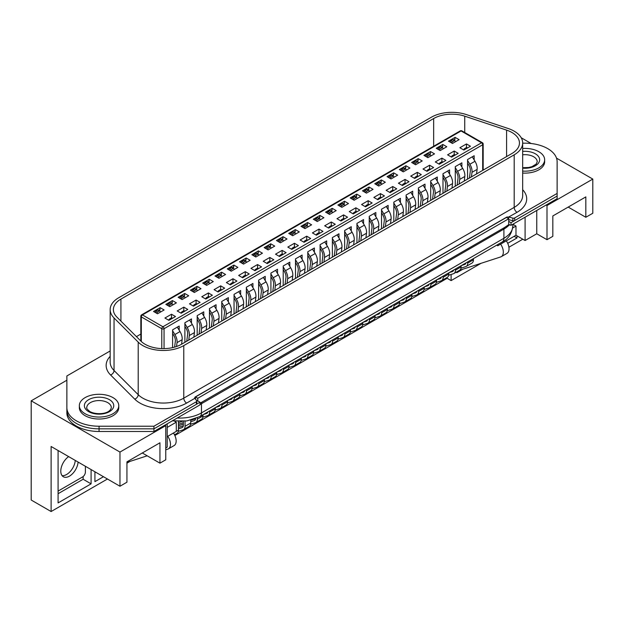 <?xml version="1.0" encoding="UTF-8"?>
<svg xmlns="http://www.w3.org/2000/svg" width="624" height="624" viewBox="0 0 624 624"><rect width="100%" height="100%" fill="white"/><g stroke="black" fill="none" stroke-linecap="round" stroke-linejoin="round"><path stroke-width="0.94" d="M66.869 378.589L66.869 410.272A32.191 18.58 0 0 0 99.052 428.852L153.925 428.852L200.047 402.223L196.1 399.945M508.732 224.64L511.009 225.319L511.009 222.69L508.732 221.38L508.732 224.64L504.465 227.565L200.047 403.198M511.009 222.69L557.131 196.061L557.131 198.689L511.009 225.319M110.167 351.203A1.607 0.928 0 0 0 109.309 351.46L66.869 375.96L66.869 412.901A32.191 18.58 0 0 0 99.052 431.48L153.925 431.48L200.047 404.851L200.047 402.223M66.869 410.272A32.191 18.58 0 0 0 99.052 428.852L153.925 428.852L153.925 431.48M138.208 342.124A28.969 16.723 0 0 0 183.776 345.587L514.192 154.822A28.969 16.723 0 0 0 522.678 142.997A28.969 16.723 0 0 0 514.192 131.173A28.969 16.723 0 0 0 508.193 128.513L466.346 114.566A28.969 16.723 0 0 0 431.379 117.218L118.654 297.773A28.969 16.723 0 0 0 110.167 309.598A28.969 16.723 0 0 0 114.044 317.967L138.208 342.124L138.208 394.688A28.969 16.723 0 0 0 183.776 398.151L514.192 207.386A4.025 2.324 -120 0 0 517.039 212.308L508.7 217.004L508.7 218.735L506.454 217.433L195.499 396.965L197.777 398.276L508.732 218.751L508.732 221.38M197.777 398.276L197.777 400.904M195.499 396.965L195.499 399.196M546.14 205.039L546.998 205.53L546.998 239.694L536.757 233.782L525.088 240.513L515.986 235.256L500.62 244.124A9.968 5.756 -120 0 1 501.267 256.675A9.968 5.756 -120 0 1 500.62 256.955L459.412 270.348M451.121 274.474L451.121 280.597L481.042 263.32M508.895 247.237L522.811 239.203M516.984 235.833L516.984 237.97L507.702 243.321M462.829 269.233L456.807 272.711L456.807 271.846M546.998 205.53L592.8 179.08L556.522 158.137M531.211 143.528L521.219 137.756M568.191 207.09L585.827 217.269L592.8 213.252L592.8 179.08M66.869 380.234L31.2 400.826L31.2 500.035L51.113 511.532L51.113 446.488L119.964 486.236L126.937 482.212L126.937 461.846L159.939 442.79L159.939 463.164L165.766 459.794L165.766 425.63L164.915 425.139M585.827 217.269L585.827 196.903L552.825 215.959L552.825 236.324L546.998 239.694M536.757 233.782L536.757 210.452M525.088 240.513L525.088 217.191M515.986 235.256L515.986 226.06L512.858 224.25L512.85 225.81C511.976 233.47 508.435 238.859 502.226 241.979A8.05 4.649 -120 0 0 503.896 238.298L503.896 229.102L201.474 403.697A30.576 17.651 180 0 1 200.047 404.469M512.702 227.955L515.986 226.06M500.62 244.124L497.78 245.77L497.78 244.553M496.72 245.162L497.78 245.77M174.541 421.169L176.296 422.183L176.296 431.379L167.193 436.636M167.193 427.432L176.296 422.183M165.766 447.97L167.193 447.143L167.193 423.821M119.964 486.236L119.964 452.072L165.766 425.63M31.2 400.826L119.964 452.072M174.845 435.505L447.135 278.296L451.121 280.597M126.937 463.164L129.964 461.409M51.113 511.532L107.445 479.014M173.449 433.017A9.968 5.756 60 0 1 174.096 445.567L168.402 448.851A9.968 5.756 -120 0 1 167.762 449.132L165.766 449.779M147.209 455.809L126.937 462.4M159.939 463.164L142.295 452.977M103.467 476.713L94.926 481.642L94.926 471.783M91.088 469.568L91.088 483.857L58.087 502.913L58.087 450.512M58.087 493.709L83.125 479.255L91.088 483.857M83.125 479.255L83.125 476.564M514.137 236.324L516.984 237.97M94.926 472.438L95.495 472.111M168.402 448.851A9.968 5.756 -120 0 0 167.762 436.309M506.314 240.841A9.968 5.756 60 0 1 506.961 253.391L501.267 256.675M447.135 277.43L447.135 278.296M68.648 456.612A12.269 7.082 120 0 0 61.3 467.438A12.269 7.082 120 0 0 63.328 476.744A12.269 7.082 120 0 0 69.467 476.135A12.269 7.082 120 0 0 78.101 462.072M62.072 475.636A12.269 7.082 120 0 0 66.62 474.497A12.269 7.082 120 0 0 75.262 460.426M58.087 491.088L82.555 476.962A4.025 2.324 120 0 0 85.394 472.033L85.394 466.284M522.678 171.093A19.718 11.38 0 0 0 544.658 159.783A19.718 11.38 0 0 0 538.886 151.733A19.718 11.38 0 0 0 522.678 148.473M522.678 173.059A19.718 11.38 0 0 0 544.658 161.756L544.658 159.783M85.114 413.72A19.718 11.38 0 0 0 106.595 416.185A19.718 11.38 0 0 0 118.771 405.67A19.718 11.38 0 0 0 112.991 397.621A19.718 11.38 0 0 0 91.51 395.156A19.718 11.38 0 0 0 79.342 405.67A19.718 11.38 0 0 0 85.114 413.72M79.342 405.67L79.342 407.644A19.718 11.38 0 0 0 85.114 415.693A19.718 11.38 0 0 0 106.595 418.158A19.718 11.38 0 0 0 118.771 407.644L118.771 405.67M157.521 313.771L153.535 311.47L160.134 307.663L164.12 309.956L157.521 313.771M159.565 310.744L160.134 307.663M168.893 320.338L164.915 318.037L171.514 314.231L175.5 316.532L168.893 320.338M172.598 347.623L172.598 329.831L179.197 326.024L179.197 330.236M171.514 314.231L171.514 317.842M169.806 306.673L165.828 304.372L172.427 300.565L176.405 302.866L169.806 306.673M171.857 303.646L172.427 300.565M181.186 313.248L177.208 310.947L183.807 307.133L187.785 309.434L181.186 313.248M184.883 342.319L184.883 322.741L191.49 318.926L191.49 323.146M183.807 307.133L183.807 310.752M182.099 299.582L178.113 297.281L184.712 293.467L188.698 295.768L182.099 299.582M184.15 296.548L184.712 293.467M193.479 306.15L189.493 303.849L196.092 300.043L200.078 302.336L193.479 306.15M197.176 335.221L197.176 315.643L203.775 311.828L203.775 316.048M196.092 300.043L196.092 303.654M194.392 292.484L190.406 290.183L197.005 286.369L200.99 288.67L194.392 292.484M196.443 289.458L197.005 286.369M205.772 299.052L201.786 296.751L208.385 292.945L212.371 295.246L205.772 299.052M209.469 328.123L209.469 308.545L216.068 304.738L216.068 308.95M208.385 292.945L208.385 296.556M206.677 285.386L202.699 283.085L209.297 279.279L213.275 281.58L206.677 285.386M208.728 282.36L209.297 279.279M218.057 291.954L214.079 289.661L220.678 285.847L224.656 288.148L218.057 291.954M221.754 321.032L221.754 301.454L228.361 297.64L228.361 301.852M220.678 285.847L220.678 289.458M218.969 278.288L214.984 275.995L221.59 272.181L225.568 274.482L218.969 278.288M221.021 275.262L221.59 272.181M230.35 284.864L226.364 282.563L232.963 278.749L236.948 281.05L230.35 284.864M234.047 313.934L234.047 294.356L240.646 290.542L240.646 294.762M232.963 278.749L232.963 282.368M231.262 271.198L227.276 268.897L233.875 265.083L237.861 267.384L231.262 271.198M233.314 268.164L233.875 265.083M242.642 277.766L238.657 275.465L245.255 271.658L249.241 273.952L242.642 277.766M246.34 306.836L246.34 287.258L252.938 283.452L252.938 287.664M245.255 271.658L245.255 275.27M243.547 264.1L239.569 261.799L246.168 257.993L250.154 260.286L243.547 264.1M245.599 261.074L246.168 257.993M254.927 270.668L250.949 268.367L257.548 264.56L261.526 266.861L254.927 270.668M258.625 299.746L258.625 280.16L265.231 276.354L265.231 280.566M257.548 264.56L257.548 268.172M255.84 257.002L251.854 254.701L258.461 250.895L262.439 253.196L255.84 257.002M257.891 253.976L258.461 250.895M267.22 263.578L263.234 261.277L269.841 257.462L273.819 259.763L267.22 263.578M270.917 292.648L270.917 273.07L277.516 269.256L277.516 273.476M269.841 257.462L269.841 261.082M268.133 249.912L264.147 247.611L270.746 243.797L274.732 246.098L268.133 249.912M270.184 246.878L270.746 243.797M279.513 256.48L275.527 254.179L282.126 250.372L286.112 252.665L279.513 256.48M283.21 285.55L283.21 265.972L289.809 262.166L289.809 266.378M282.126 250.372L282.126 253.984M280.418 242.814L276.44 240.513L283.039 236.699L287.024 239L280.418 242.814M282.469 239.788L283.039 236.699M291.798 249.382L287.82 247.081L294.419 243.274L298.405 245.575L291.798 249.382M295.495 278.452L295.495 258.874L302.102 255.068L302.102 259.28M294.419 243.274L294.419 246.886M292.711 235.716L288.725 233.415L295.331 229.609L299.309 231.91L292.711 235.716M294.762 232.69L295.331 229.609M304.091 242.284L300.105 239.99L306.712 236.176L310.69 238.477L304.091 242.284M307.788 271.362L307.788 251.784L314.387 247.97L314.387 252.182M306.712 236.176L306.712 239.788M305.003 228.618L301.018 226.325L307.616 222.511L311.602 224.812L305.003 228.618M307.055 225.592L307.616 222.511M316.384 235.193L312.398 232.892L318.997 229.078L322.982 231.379L316.384 235.193M320.081 264.264L320.081 244.686L326.68 240.872L326.68 245.092M318.997 229.078L318.997 232.697M317.288 221.528L313.31 219.227L319.909 215.413L323.895 217.714L317.288 221.528M319.34 218.494L319.909 215.413M328.669 228.095L324.691 225.794L331.289 221.988L335.275 224.281L328.669 228.095M332.374 257.166L332.374 237.588L338.972 233.782L338.972 237.994M331.289 221.988L331.289 225.599M329.581 214.43L325.595 212.129L332.202 208.322L336.18 210.616L329.581 214.43M331.633 211.403L332.202 208.322M340.961 220.997L336.976 218.696L343.582 214.89L347.56 217.191L340.961 220.997M344.659 250.076L344.659 230.49L351.257 226.684L351.257 230.896M343.582 214.89L343.582 218.501M341.874 207.332L337.888 205.031L344.487 201.224L348.473 203.525L341.874 207.332M343.925 204.305L344.487 201.224M353.254 213.907L349.268 211.606L355.867 207.792L359.853 210.093L353.254 213.907M356.951 242.978L356.951 223.4L363.55 219.586L363.55 223.805M355.867 207.792L355.867 211.411M354.159 200.242L350.181 197.941L356.78 194.126L360.766 196.427L354.159 200.242M356.21 197.207L356.78 194.126M365.539 206.809L361.561 204.508L368.16 200.702L372.146 202.995L365.539 206.809M369.244 235.88L369.244 216.302L375.843 212.495L375.843 216.707M368.16 200.702L368.16 204.313M366.452 193.144L362.474 190.843L369.073 187.028L373.051 189.329L366.452 193.144M368.503 190.117L369.073 187.028M377.832 199.711L373.846 197.41L380.453 193.604L384.431 195.905L377.832 199.711M381.529 228.782L381.529 209.204L388.128 205.397L388.128 209.609M380.453 193.604L380.453 197.215M378.745 186.046L374.759 183.745L381.358 179.938L385.343 182.239L378.745 186.046M380.796 183.019L381.358 179.938M390.125 192.613L386.139 190.32L392.738 186.506L396.724 188.807L390.125 192.613M393.822 221.692L393.822 202.114L400.421 198.299L400.421 202.511M392.738 186.506L392.738 190.117M391.037 178.948L387.052 176.654L393.65 172.84L397.636 175.141L391.037 178.948M393.081 175.921L393.65 172.84M402.41 185.523L398.432 183.222L405.031 179.408L409.016 181.709L402.41 185.523M406.115 214.594L406.115 195.016L412.714 191.201L412.714 195.421M405.031 179.408L405.031 183.027M403.322 171.857L399.344 169.556L405.943 165.742L409.921 168.043L403.322 171.857M405.374 168.823L405.943 165.742M414.703 178.425L410.725 176.124L417.323 172.318L421.301 174.611L414.703 178.425M418.4 207.496L418.4 187.918L425.006 184.111L425.006 188.323M417.323 172.318L417.323 175.929M415.615 164.759L411.629 162.458L418.228 158.652L422.214 160.945L415.615 164.759M417.667 161.733L418.228 158.652M426.995 171.327L423.01 169.034L429.608 165.22L433.594 167.521L426.995 171.327M430.693 200.405L430.693 180.82L437.291 177.013L437.291 181.225M429.608 165.22L429.608 168.831M427.908 157.661L423.922 155.36L430.521 151.554L434.507 153.855L427.908 157.661M429.959 154.635L430.521 151.554M439.288 164.237L435.302 161.936L441.901 158.122L445.887 160.423L439.288 164.237M442.985 193.307L442.985 173.729L449.584 169.915L449.584 174.135M441.901 158.122L441.901 161.741M440.193 150.571L436.215 148.27L442.814 144.456L446.792 146.757L440.193 150.571M442.244 147.537L442.814 144.456M451.573 157.139L447.595 154.838L454.194 151.031L458.172 153.325L451.573 157.139M455.27 186.209L455.27 166.631L461.877 162.825L461.877 167.037M454.194 151.031L454.194 154.643M452.486 143.473L448.5 141.172L455.107 137.358L459.085 139.659L452.486 143.473M454.537 140.447L455.107 137.358M463.866 150.041L459.88 147.74L466.479 143.933L470.465 146.234L463.866 150.041M467.563 179.111L467.563 159.533L474.162 155.727L474.162 159.939M466.479 143.933L466.479 147.545M140.829 334.082L136.422 336.625M450.099 142.093L450.177 141.812A1.209 0.694 -60 0 1 450.98 140.704L452.681 141.687A1.209 0.694 120 0 0 451.885 142.802L451.807 143.083M453.742 139.987L455.107 139.199M437.806 149.191L437.884 148.91A1.209 0.694 -60 0 1 438.688 147.802L440.396 148.785A1.209 0.694 120 0 0 439.592 149.893L439.514 150.173M441.457 147.085L442.814 146.297M425.513 156.281L425.591 156.008A1.209 0.694 -60 0 1 426.395 154.892L428.103 155.883A1.209 0.694 120 0 0 427.3 156.991L427.229 157.271M429.164 154.175L430.521 153.395M413.228 163.379L413.306 163.098A1.209 0.694 -60 0 1 414.11 161.99L415.81 162.973A1.209 0.694 120 0 0 415.015 164.089L414.937 164.369M416.871 161.273L418.228 160.485M406.294 170.141L405.974 169.307A1.209 0.694 120 0 0 405.779 169.057L404.071 168.074A1.209 0.694 -60 0 0 403.463 168.137L401.817 169.088A1.209 0.694 -60 0 0 401.014 170.196L400.943 170.469M404.586 168.371L405.943 167.583M388.643 177.575L388.721 177.294A1.209 0.694 -60 0 1 389.524 176.179L391.232 177.169A1.209 0.694 120 0 0 390.429 178.277L390.359 178.558M392.293 175.469L393.65 174.681M376.35 184.665L376.436 184.392A1.209 0.694 -60 0 1 377.239 183.277L378.94 184.259A1.209 0.694 120 0 0 378.144 185.375L378.066 185.656M380 182.559L381.358 181.779M364.065 191.763L364.143 191.482A1.209 0.694 -60 0 1 364.946 190.375L366.655 191.357A1.209 0.694 120 0 0 365.851 192.473L365.773 192.754M367.708 189.657L369.073 188.869M351.772 198.861L351.85 198.58A1.209 0.694 -60 0 1 352.654 197.473L354.362 198.455A1.209 0.694 120 0 0 353.558 199.563L353.488 199.844M355.423 196.755L356.78 195.967M339.479 205.951L339.565 205.678A1.209 0.694 -60 0 1 340.361 204.563L342.069 205.553A1.209 0.694 120 0 0 341.266 206.661L341.195 206.942M343.13 203.845L344.487 203.065M327.194 213.049L327.272 212.768A1.209 0.694 -60 0 1 328.076 211.661L329.784 212.644A1.209 0.694 120 0 0 328.981 213.759L328.903 214.04M330.837 210.943L332.202 210.155M314.902 220.147L314.98 219.866A1.209 0.694 -60 0 1 315.783 218.759L317.491 219.742A1.209 0.694 120 0 0 316.688 220.857L316.618 221.138M318.552 218.041L319.909 217.253M302.609 227.245L302.695 226.964A1.209 0.694 -60 0 1 303.49 225.849L305.198 226.84A1.209 0.694 120 0 0 304.395 227.947L304.325 228.228M306.259 225.139L307.616 224.351M290.324 234.335L290.402 234.062A1.209 0.694 -60 0 1 291.205 232.947L292.913 233.93A1.209 0.694 120 0 0 292.11 235.045L292.032 235.326M293.966 232.229L295.331 231.449M283.397 241.098L283.07 240.263A1.209 0.694 120 0 0 282.875 240.014L281.167 239.031A1.209 0.694 -60 0 0 280.566 239.093L278.912 240.045A1.209 0.694 -60 0 0 278.109 241.153L278.039 241.426M281.681 239.327L283.039 238.54M271.105 248.196L270.785 247.354A1.209 0.694 120 0 0 270.582 247.112L268.874 246.129A1.209 0.694 -60 0 0 268.273 246.184L266.62 247.143A1.209 0.694 -60 0 0 265.824 248.251L265.746 248.524M269.389 246.425L270.746 245.638M257.096 253.516L258.461 252.736M241.16 262.72L241.238 262.439A1.209 0.694 -60 0 1 242.042 261.331L243.75 262.314A1.209 0.694 120 0 0 242.947 263.429L242.869 263.71M244.811 260.614L246.168 259.826M228.868 269.818L228.946 269.537A1.209 0.694 -60 0 1 229.749 268.429L231.457 269.412A1.209 0.694 120 0 0 230.654 270.527L230.584 270.808M232.518 267.712L233.875 266.924M216.583 276.916L216.661 276.635A1.209 0.694 -60 0 1 217.464 275.519L219.164 276.51A1.209 0.694 120 0 0 218.369 277.618L218.291 277.898M220.225 274.802L221.59 274.022M204.29 284.006L204.368 283.733A1.209 0.694 -60 0 1 205.171 282.617L206.879 283.6A1.209 0.694 120 0 0 206.076 284.716L205.998 284.996M207.94 281.9L209.297 281.12M191.997 291.104L192.075 290.823A1.209 0.694 -60 0 1 192.878 289.715L194.587 290.698A1.209 0.694 120 0 0 193.783 291.814L193.713 292.094M195.647 288.998L197.005 288.21M179.712 298.202L179.79 297.921A1.209 0.694 -60 0 1 180.593 296.813L182.294 297.796A1.209 0.694 120 0 0 181.498 298.904L181.42 299.185M183.355 296.096L184.712 295.308M167.419 305.292L167.497 305.019A1.209 0.694 -60 0 1 168.301 303.904L170.009 304.894A1.209 0.694 120 0 0 169.205 306.002L169.127 306.283M171.07 303.186L172.427 302.406M155.126 312.39L155.204 312.109A1.209 0.694 -60 0 1 156.008 311.002L157.716 311.984A1.209 0.694 120 0 0 156.913 313.1L156.842 313.381M158.777 310.284L160.134 309.496M511.914 153.512A25.748 14.867 0 0 0 519.457 142.997A25.748 14.867 0 0 0 511.914 132.483A25.748 14.867 0 0 0 506.587 130.12L464.74 116.173A25.748 14.867 0 0 0 433.657 118.537L120.923 299.091A25.748 14.867 0 0 0 113.381 309.598A25.748 14.867 0 0 0 116.836 317.031L140.993 341.195A25.748 14.867 0 0 0 181.498 344.269L511.914 153.512M508.849 217.043L512.866 218.127A1.607 0.928 0 0 0 514.691 217.94L557.131 193.432L557.131 161.756A32.191 18.58 0 0 0 547.708 148.613A32.191 18.58 0 0 0 524.948 143.169L522.678 143.169M66.869 407.644A32.191 18.58 0 0 0 99.052 426.223L153.925 426.223L153.925 428.852L196.373 404.344A1.607 0.928 0 0 0 196.841 403.689L196.841 401.06A1.607 0.928 0 0 0 196.693 400.67L194.813 398.346L186.623 403.073A32.994 19.048 180 0 1 134.722 399.134L110.565 374.969A32.994 19.048 180 0 1 110.167 356.335M508.7 219.632L512.866 220.756A1.607 0.928 0 0 0 514.691 220.568L557.131 196.061L557.131 193.432M508.7 217.004L506.883 217.035L195.07 397.059L194.813 398.346M194.602 397.816L194.75 398.26M153.925 426.223L196.373 401.716A1.607 0.928 0 0 0 196.841 401.06M467.516 147.935L466.885 147.576A1.209 0.694 -60 0 0 466.284 147.631L464.63 148.59L465.512 149.089M469.427 178.043L470.309 171.085A7.238 4.181 -120 0 0 468.702 165.017L467.563 163.153M463.757 149.978L463.835 149.698A1.209 0.694 -60 0 1 464.63 148.59M467.563 160.469L469.856 164.237A9.656 5.577 60 0 1 471.994 172.333L471.416 176.888M476.541 173.932L477.118 169.377A9.656 5.577 -120 0 0 474.981 161.281L472.267 156.819M467.735 261.893L467.735 263.086A7.238 4.181 60 0 1 466.237 266.409A7.238 4.181 60 0 1 465.769 266.612L461.003 268.164M466.237 266.409L471.923 263.117A7.238 4.181 -120 0 0 473.421 259.802L473.421 258.609M461.487 265.504L464.716 264.451A4.828 2.785 -120 0 0 465.028 264.311A4.828 2.785 -120 0 0 465.941 262.93M455.458 141.757L455.138 140.923A1.209 0.694 120 0 0 454.935 140.673A1.209 0.694 120 0 0 454.334 140.735L452.681 141.687M454.935 140.673L453.235 139.69A1.209 0.694 -60 0 0 452.626 139.753L450.98 140.704M443.165 148.855L442.845 148.021A1.209 0.694 120 0 0 442.65 147.771A1.209 0.694 120 0 0 442.042 147.833L440.396 148.785M442.65 147.771L440.942 146.788A1.209 0.694 -60 0 0 440.333 146.843L438.688 147.802M430.88 155.945L430.552 155.111A1.209 0.694 120 0 0 430.357 154.869A1.209 0.694 120 0 0 429.757 154.924L428.103 155.883M430.357 154.869L428.649 153.878A1.209 0.694 -60 0 0 428.048 153.941L426.395 154.892M418.587 163.043L418.267 162.209A1.209 0.694 120 0 0 418.064 161.967A1.209 0.694 120 0 0 417.464 162.022L415.81 162.973M418.064 161.967L416.364 160.976A1.209 0.694 -60 0 0 415.756 161.039L414.11 161.99M405.779 169.057A1.209 0.694 120 0 0 405.171 169.12L403.525 170.071A1.209 0.694 120 0 0 402.722 171.187L402.644 171.467M394.009 177.232L393.682 176.397A1.209 0.694 120 0 0 393.487 176.155A1.209 0.694 120 0 0 392.886 176.218L391.232 177.169M393.487 176.155L391.778 175.172A1.209 0.694 -60 0 0 391.178 175.227L389.524 176.179M381.716 184.33L381.397 183.495A1.209 0.694 120 0 0 381.194 183.253A1.209 0.694 120 0 0 380.593 183.308L378.94 184.259M381.194 183.253L379.486 182.263A1.209 0.694 -60 0 0 378.885 182.325L377.239 183.277M455.224 155.033L454.6 154.674A1.209 0.694 -60 0 0 453.991 154.729L452.345 155.68L453.219 156.187M457.135 185.133L458.016 178.183A7.238 4.181 -120 0 0 456.409 172.115L455.27 170.243M451.464 157.076L451.542 156.796A1.209 0.694 -60 0 1 452.345 155.68M455.27 167.567L457.571 171.335A9.656 5.577 60 0 1 459.709 179.423L459.131 183.986M464.248 181.03L464.825 176.467A9.656 5.577 -120 0 0 462.688 168.379L459.974 163.917M455.442 268.991L455.442 270.184A7.238 4.181 60 0 1 453.944 273.499A7.238 4.181 60 0 1 453.476 273.71L448.711 275.254M453.944 273.499L459.631 270.215A7.238 4.181 -120 0 0 461.136 266.9L461.136 265.707M449.194 272.594L452.423 271.549A4.828 2.785 -120 0 0 452.735 271.409A4.828 2.785 -120 0 0 453.656 270.028M442.931 162.131L442.307 161.764A1.209 0.694 -60 0 0 441.706 161.827L440.053 162.778L440.926 163.285M444.842 192.231L445.723 185.281A7.238 4.181 -120 0 0 444.124 179.213L442.985 177.341M439.179 164.174L439.249 163.894A1.209 0.694 -60 0 1 440.053 162.778M442.985 174.658L445.279 178.425A9.656 5.577 60 0 1 447.416 186.521L446.839 191.077M451.963 188.12L452.54 183.565A9.656 5.577 -120 0 0 450.395 175.469L447.681 171.015M443.157 276.089L443.157 277.282A7.238 4.181 60 0 1 441.652 280.597A7.238 4.181 60 0 1 441.184 280.808L436.418 282.352M441.652 280.597L447.346 277.313A7.238 4.181 -120 0 0 448.843 273.998L448.843 272.805M436.909 279.692L440.138 278.647A4.828 2.785 -120 0 0 440.45 278.507A4.828 2.785 -120 0 0 441.363 277.118M430.646 169.221L430.014 168.862A1.209 0.694 -60 0 0 429.413 168.925L427.76 169.876L428.641 170.383M432.557 199.329L433.43 192.379A7.238 4.181 -120 0 0 431.831 186.303L430.693 184.439M426.886 171.265L426.964 170.984A1.209 0.694 -60 0 1 427.76 169.876M430.693 181.756L432.986 185.523A9.656 5.577 60 0 1 435.123 193.619L434.546 198.175M439.67 195.218L440.248 190.663A9.656 5.577 -120 0 0 438.11 182.567L435.396 178.113M430.864 283.179L430.864 284.38A7.238 4.181 60 0 1 429.367 287.695A7.238 4.181 60 0 1 428.899 287.898L424.133 289.45M429.367 287.695L435.053 284.404A7.238 4.181 -120 0 0 436.55 281.089L436.55 279.895M424.616 286.79L427.846 285.737A4.828 2.785 -120 0 0 428.158 285.605A4.828 2.785 -120 0 0 429.07 284.216M418.353 176.319L417.729 175.96A1.209 0.694 -60 0 0 417.121 176.015L415.475 176.966L416.348 177.473M420.264 206.419L421.145 199.469A7.238 4.181 -120 0 0 419.539 193.401L418.4 191.529M414.593 178.363L414.671 178.082A1.209 0.694 -60 0 1 415.475 176.966M418.4 188.854L420.701 192.621A9.656 5.577 60 0 1 422.838 200.71L422.261 205.273M427.378 202.316L427.955 197.753A9.656 5.577 -120 0 0 425.818 189.665L423.103 185.203M418.571 290.277L418.571 291.47A7.238 4.181 60 0 1 417.074 294.785A7.238 4.181 60 0 1 416.606 294.996L411.84 296.54M417.074 294.785L422.76 291.502A7.238 4.181 -120 0 0 424.265 288.187L424.265 286.993M412.324 293.888L415.553 292.835A4.828 2.785 -120 0 0 415.865 292.695A4.828 2.785 -120 0 0 416.777 291.314M406.06 183.417L405.436 183.05A1.209 0.694 -60 0 0 404.836 183.113L403.182 184.064L404.056 184.571M407.971 213.517L408.853 206.567A7.238 4.181 -120 0 0 407.254 200.499L406.115 198.627M402.308 185.461L402.379 185.18A1.209 0.694 -60 0 1 403.182 184.064M406.115 195.944L408.408 199.719A9.656 5.577 60 0 1 410.545 207.808L409.968 212.371M415.093 209.414L415.662 204.851A9.656 5.577 -120 0 0 413.525 196.755L410.81 192.301M406.286 297.375L406.286 298.568A7.238 4.181 60 0 1 404.781 301.883A7.238 4.181 60 0 1 404.313 302.094L399.547 303.638M404.781 301.883L410.475 298.6A7.238 4.181 -120 0 0 411.973 295.285L411.973 294.091M400.039 300.979L403.26 299.933A4.828 2.785 -120 0 0 403.572 299.793A4.828 2.785 -120 0 0 404.492 298.405M393.767 190.507L393.143 190.148A1.209 0.694 -60 0 0 392.543 190.211L390.889 191.162L391.771 191.669M395.686 220.615L396.56 213.665A7.238 4.181 -120 0 0 394.961 207.589L393.822 205.725M390.016 192.551L390.086 192.27A1.209 0.694 -60 0 1 390.889 191.162M393.822 203.042L396.115 206.809A9.656 5.577 60 0 1 398.252 214.906L397.675 219.461M402.8 216.505L403.377 211.949A9.656 5.577 -120 0 0 401.24 203.853L398.525 199.399M393.994 304.473L393.994 305.666A7.238 4.181 60 0 1 392.496 308.981A7.238 4.181 60 0 1 392.028 309.184L387.262 310.736M392.496 308.981L398.182 305.698A7.238 4.181 -120 0 0 399.68 302.383L399.68 301.181M387.746 308.077L390.975 307.031A4.828 2.785 -120 0 0 391.287 306.891A4.828 2.785 -120 0 0 392.2 305.503M369.424 191.428L369.104 190.593A1.209 0.694 120 0 0 368.909 190.343A1.209 0.694 120 0 0 368.3 190.406L366.655 191.357M368.909 190.343L367.201 189.361A1.209 0.694 -60 0 0 366.592 189.423L364.946 190.375M357.139 198.526L356.811 197.691A1.209 0.694 120 0 0 356.616 197.441A1.209 0.694 120 0 0 356.015 197.504L354.362 198.455M356.616 197.441L354.908 196.459A1.209 0.694 -60 0 0 354.307 196.513L352.654 197.473M344.846 205.616L344.526 204.781A1.209 0.694 120 0 0 344.323 204.539A1.209 0.694 120 0 0 343.723 204.594L342.069 205.553M344.323 204.539L342.615 203.549A1.209 0.694 -60 0 0 342.014 203.611L340.361 204.563M332.553 212.714L332.233 211.879A1.209 0.694 120 0 0 332.038 211.63A1.209 0.694 120 0 0 331.43 211.692L329.784 212.644M332.038 211.63L330.33 210.647A1.209 0.694 -60 0 0 329.722 210.709L328.076 211.661M320.268 219.812L319.94 218.977A1.209 0.694 120 0 0 319.745 218.728A1.209 0.694 120 0 0 319.145 218.79L317.491 219.742M319.745 218.728L318.037 217.745A1.209 0.694 -60 0 0 317.437 217.807L315.783 218.759M307.975 226.902L307.655 226.067A1.209 0.694 120 0 0 307.453 225.826A1.209 0.694 120 0 0 306.852 225.888L305.198 226.84M307.453 225.826L305.744 224.843A1.209 0.694 -60 0 0 305.144 224.897L303.49 225.849M295.682 234L295.363 233.165A1.209 0.694 120 0 0 295.168 232.924A1.209 0.694 120 0 0 294.559 232.978L292.913 233.93M295.168 232.924L293.459 231.933A1.209 0.694 -60 0 0 292.851 231.995L291.205 232.947M282.875 240.014A1.209 0.694 120 0 0 282.266 240.076L280.621 241.028A1.209 0.694 120 0 0 279.817 242.143L279.739 242.424M270.582 247.112A1.209 0.694 120 0 0 269.981 247.174L268.328 248.126A1.209 0.694 120 0 0 267.524 249.233L267.454 249.514M258.812 255.286L258.492 254.452A1.209 0.694 120 0 0 258.289 254.21A1.209 0.694 120 0 0 257.689 254.264L256.043 255.224A1.209 0.694 120 0 0 255.239 256.331L255.161 256.612M258.289 254.21L256.589 253.219A1.209 0.694 -60 0 0 255.98 253.282L254.335 254.233L256.043 255.224M253.453 255.629L253.531 255.349A1.209 0.694 -60 0 1 254.335 254.233M246.519 262.384L246.199 261.55A1.209 0.694 120 0 0 246.004 261.3A1.209 0.694 120 0 0 245.396 261.362L243.75 262.314M246.004 261.3L244.296 260.317A1.209 0.694 -60 0 0 243.695 260.38L242.042 261.331M234.234 269.482L233.914 268.648A1.209 0.694 120 0 0 233.711 268.398A1.209 0.694 120 0 0 233.111 268.46L231.457 269.412M233.711 268.398L232.003 267.415A1.209 0.694 -60 0 0 231.403 267.478L229.749 268.429M221.941 276.572L221.621 275.738A1.209 0.694 120 0 0 221.419 275.496A1.209 0.694 120 0 0 220.818 275.558L219.164 276.51M221.419 275.496L219.718 274.513A1.209 0.694 -60 0 0 219.11 274.568L217.464 275.519M209.648 283.67L209.329 282.836A1.209 0.694 120 0 0 209.134 282.594A1.209 0.694 120 0 0 208.525 282.649L206.879 283.6M209.134 282.594L207.425 281.603A1.209 0.694 -60 0 0 206.825 281.666L205.171 282.617M197.363 290.768L197.036 289.934A1.209 0.694 120 0 0 196.841 289.684A1.209 0.694 120 0 0 196.24 289.747L194.587 290.698M196.841 289.684L195.133 288.701A1.209 0.694 -60 0 0 194.532 288.764L192.878 289.715M185.071 297.859L184.751 297.024A1.209 0.694 120 0 0 184.548 296.782A1.209 0.694 120 0 0 183.947 296.845L182.294 297.796M184.548 296.782L182.848 295.799A1.209 0.694 -60 0 0 182.239 295.854L180.593 296.813M172.778 304.957L172.458 304.122A1.209 0.694 120 0 0 172.263 303.88A1.209 0.694 120 0 0 171.655 303.935L170.009 304.894M172.263 303.88L170.555 302.89A1.209 0.694 -60 0 0 169.946 302.952L168.301 303.904M160.493 312.055L160.165 311.22A1.209 0.694 120 0 0 159.97 310.97A1.209 0.694 120 0 0 159.37 311.033L157.716 311.984M159.97 310.97L158.262 309.988A1.209 0.694 -60 0 0 157.661 310.05L156.008 311.002M381.482 197.605L380.858 197.246A1.209 0.694 -60 0 0 380.25 197.301L378.604 198.26L379.478 198.76M383.393 227.713L384.275 220.756A7.238 4.181 -120 0 0 382.668 214.687L381.529 212.823M377.723 199.649L377.801 199.368A1.209 0.694 -60 0 1 378.604 198.26M381.529 210.14L383.83 213.907A9.656 5.577 60 0 1 385.967 222.004L385.39 226.559M390.507 223.603L391.084 219.047A9.656 5.577 -120 0 0 388.947 210.951L386.233 206.489M381.701 311.563L381.701 312.757A7.238 4.181 60 0 1 380.203 316.072A7.238 4.181 60 0 1 379.735 316.282L374.969 317.834M380.203 316.072L385.889 312.788A7.238 4.181 -120 0 0 387.395 309.473L387.395 308.279M375.453 315.175L378.682 314.122A4.828 2.785 -120 0 0 378.994 313.981A4.828 2.785 -120 0 0 379.907 312.601M369.19 204.703L368.566 204.344A1.209 0.694 -60 0 0 367.957 204.399L366.311 205.351L367.185 205.858M371.101 234.803L371.982 227.854A7.238 4.181 -120 0 0 370.383 221.785L369.244 219.913M365.43 206.747L365.508 206.466A1.209 0.694 -60 0 1 366.311 205.351M369.244 217.238L371.537 221.005A9.656 5.577 60 0 1 373.675 229.094L373.097 233.657M378.222 230.701L378.791 226.138A9.656 5.577 -120 0 0 376.654 218.049L373.94 213.587M369.408 318.661L369.408 319.855A7.238 4.181 60 0 1 367.91 323.17A7.238 4.181 60 0 1 367.442 323.38L362.677 324.925M367.91 323.17L373.604 319.886A7.238 4.181 -120 0 0 375.102 316.571L375.102 315.377M363.168 322.265L366.389 321.22A4.828 2.785 -120 0 0 366.701 321.079A4.828 2.785 -120 0 0 367.622 319.699M356.897 211.801L356.273 211.435A1.209 0.694 -60 0 0 355.672 211.497L354.019 212.449L354.9 212.956M358.816 241.901L359.689 234.952A7.238 4.181 -120 0 0 358.09 228.883L356.951 227.011M353.145 213.845L353.215 213.564A1.209 0.694 -60 0 1 354.019 212.449M356.951 224.328L359.245 228.095A9.656 5.577 60 0 1 361.382 236.192L360.805 240.747M365.929 237.791L366.506 233.236A9.656 5.577 -120 0 0 364.369 225.139L361.655 220.685M357.123 325.759L357.123 326.953A7.238 4.181 60 0 1 355.625 330.268A7.238 4.181 60 0 1 355.15 330.478L350.392 332.023M355.625 330.268L361.312 326.984A7.238 4.181 -120 0 0 362.809 323.669L362.809 322.475M350.875 329.363L354.104 328.318A4.828 2.785 -120 0 0 354.416 328.177A4.828 2.785 -120 0 0 355.329 326.789M344.612 218.891L343.98 218.533A1.209 0.694 -60 0 0 343.379 218.595L341.734 219.547L342.607 220.054M346.523 248.999L347.404 242.05A7.238 4.181 -120 0 0 345.797 235.973L344.659 234.109M340.852 220.935L340.93 220.654A1.209 0.694 -60 0 1 341.734 219.547M344.659 231.426L346.952 235.193A9.656 5.577 60 0 1 349.097 243.29L348.52 247.845M353.636 244.889L354.214 240.334A9.656 5.577 -120 0 0 352.076 232.237L349.362 227.783M344.83 332.849L344.83 334.051A7.238 4.181 60 0 1 343.333 337.366A7.238 4.181 60 0 1 342.865 337.568L338.099 339.121M343.333 337.366L349.019 334.074A7.238 4.181 -120 0 0 350.524 330.759L350.524 329.566M338.582 336.461L341.812 335.408A4.828 2.785 -120 0 0 342.124 335.275A4.828 2.785 -120 0 0 343.036 333.887M332.319 225.989L331.695 225.631A1.209 0.694 -60 0 0 331.087 225.685L329.441 226.637L330.314 227.144M334.23 256.09L335.111 249.14A7.238 4.181 -120 0 0 333.505 243.071L332.374 241.199M328.559 228.033L328.637 227.752A1.209 0.694 -60 0 1 329.441 226.637M332.374 238.524L334.667 242.291A9.656 5.577 60 0 1 336.804 250.38L336.227 254.943M341.351 251.987L341.921 247.424A9.656 5.577 -120 0 0 339.784 239.335L337.069 234.874M332.537 339.947L332.537 341.141A7.238 4.181 60 0 1 331.04 344.456A7.238 4.181 60 0 1 330.572 344.666L325.806 346.211M331.04 344.456L336.734 341.172A7.238 4.181 -120 0 0 338.231 337.857L338.231 336.664M326.297 343.559L329.519 342.506A4.828 2.785 -120 0 0 329.831 342.365A4.828 2.785 -120 0 0 330.751 340.985M320.026 233.087L319.402 232.721A1.209 0.694 -60 0 0 318.802 232.783L317.148 233.735L318.029 234.242M321.945 263.188L322.819 256.238A7.238 4.181 -120 0 0 321.22 250.169L320.081 248.297M316.274 235.131L316.345 234.85A1.209 0.694 -60 0 1 317.148 233.735M320.081 245.614L322.374 249.389A9.656 5.577 60 0 1 324.511 257.478L323.934 262.041M329.059 259.085L329.636 254.522A9.656 5.577 -120 0 0 327.499 246.425L324.784 241.972M320.252 347.045L320.252 348.239A7.238 4.181 60 0 1 318.747 351.554A7.238 4.181 60 0 1 318.279 351.764L313.521 353.309M318.747 351.554L324.441 348.27A7.238 4.181 -120 0 0 325.939 344.955L325.939 343.762M314.005 350.649L317.234 349.604A4.828 2.785 -120 0 0 317.546 349.463A4.828 2.785 -120 0 0 318.458 348.075M307.741 240.178L307.109 239.819A1.209 0.694 -60 0 0 306.509 239.881L304.855 240.833L305.737 241.34M309.652 270.286L310.534 263.336A7.238 4.181 -120 0 0 308.927 257.26L307.788 255.395M303.982 242.221L304.06 241.94A1.209 0.694 -60 0 1 304.855 240.833M307.788 252.712L310.081 256.48A9.656 5.577 60 0 1 312.218 264.576L311.649 269.131M316.766 266.175L317.343 261.62A9.656 5.577 -120 0 0 315.206 253.523L312.491 249.07M307.96 354.143L307.96 355.337A7.238 4.181 60 0 1 306.462 358.652A7.238 4.181 60 0 1 305.994 358.855L301.228 360.407M306.462 358.652L312.148 355.368A7.238 4.181 -120 0 0 313.654 352.053L313.654 350.852M301.712 357.747L304.941 356.702A4.828 2.785 -120 0 0 305.253 356.561A4.828 2.785 -120 0 0 306.166 355.173M295.448 247.276L294.824 246.917A1.209 0.694 -60 0 0 294.216 246.971L292.57 247.931L293.444 248.43M297.359 277.384L298.241 270.426A7.238 4.181 -120 0 0 296.634 264.358L295.495 262.493M291.689 249.319L291.767 249.038A1.209 0.694 -60 0 1 292.57 247.931M295.495 259.81L297.796 263.578A9.656 5.577 60 0 1 299.933 271.674L299.356 276.229M304.473 273.273L305.05 268.718A9.656 5.577 -120 0 0 302.913 260.621L300.199 256.16M295.667 361.234L295.667 362.427A7.238 4.181 60 0 1 294.169 365.742A7.238 4.181 60 0 1 293.701 365.953L288.935 367.505M294.169 365.742L299.863 362.458A7.238 4.181 -120 0 0 301.361 359.143L301.361 357.95M289.419 364.845L292.648 363.792A4.828 2.785 -120 0 0 292.96 363.652A4.828 2.785 -120 0 0 293.881 362.271M283.156 254.374L282.532 254.015A1.209 0.694 -60 0 0 281.931 254.069L280.277 255.021L281.151 255.528M285.074 284.474L285.948 277.524A7.238 4.181 -120 0 0 284.349 271.456L283.21 269.584M279.404 256.417L279.474 256.136A1.209 0.694 -60 0 1 280.277 255.021M283.21 266.908L285.503 270.676A9.656 5.577 60 0 1 287.641 278.764L287.063 283.327M292.188 280.371L292.765 275.808A9.656 5.577 -120 0 0 290.628 267.719L287.914 263.258M283.382 368.332L283.382 369.525A7.238 4.181 60 0 1 281.876 372.84A7.238 4.181 60 0 1 281.408 373.051L276.643 374.595M281.876 372.84L287.57 369.556A7.238 4.181 -120 0 0 289.068 366.241L289.068 365.048M277.134 371.935L280.363 370.89A4.828 2.785 -120 0 0 280.675 370.75A4.828 2.785 -120 0 0 281.588 369.369M270.871 261.472L270.239 261.105A1.209 0.694 -60 0 0 269.638 261.167L267.985 262.119L268.866 262.626M272.782 291.572L273.663 284.622A7.238 4.181 -120 0 0 272.056 278.554L270.917 276.682M267.111 263.515L267.189 263.234A1.209 0.694 -60 0 1 267.985 262.119M270.917 273.998L273.211 277.766A9.656 5.577 60 0 1 275.348 285.862L274.778 290.417M279.895 287.461L280.472 282.906A9.656 5.577 -120 0 0 278.335 274.81L275.621 270.356M271.089 375.43L271.089 376.623A7.238 4.181 60 0 1 269.591 379.938A7.238 4.181 60 0 1 269.123 380.149L264.358 381.693M269.591 379.938L275.278 376.654A7.238 4.181 -120 0 0 276.775 373.339L276.775 372.146M264.841 379.033L268.07 377.988A4.828 2.785 -120 0 0 268.382 377.848A4.828 2.785 -120 0 0 269.295 376.459M258.578 268.562L257.954 268.203A1.209 0.694 -60 0 0 257.345 268.265L255.7 269.217L256.573 269.724M260.489 298.67L261.37 291.712A7.238 4.181 -120 0 0 259.763 285.644L258.625 283.78M254.818 270.605L254.896 270.325A1.209 0.694 -60 0 1 255.7 269.217M258.625 281.096L260.926 284.864A9.656 5.577 60 0 1 263.063 292.96L262.486 297.515M267.602 294.559L268.18 290.004A9.656 5.577 -120 0 0 266.042 281.908L263.328 277.454M258.796 382.52L258.796 383.721A7.238 4.181 60 0 1 257.299 387.036A7.238 4.181 60 0 1 256.831 387.239L252.065 388.791M257.299 387.036L262.993 383.744A7.238 4.181 -120 0 0 264.49 380.429L264.49 379.236M252.548 386.131L255.778 385.078A4.828 2.785 -120 0 0 256.09 384.946A4.828 2.785 -120 0 0 257.01 383.557M246.285 275.66L245.661 275.301A1.209 0.694 -60 0 0 245.06 275.356L243.407 276.307L244.28 276.814M248.204 305.76L249.077 298.81A7.238 4.181 -120 0 0 247.478 292.742L246.34 290.87M242.533 277.703L242.603 277.423A1.209 0.694 -60 0 1 243.407 276.307M246.34 288.194L248.633 291.962A9.656 5.577 60 0 1 250.77 300.05L250.193 304.613M255.317 301.657L255.895 297.094A9.656 5.577 -120 0 0 253.757 289.006L251.035 284.544M246.511 389.618L246.511 390.811A7.238 4.181 60 0 1 245.006 394.126A7.238 4.181 60 0 1 244.538 394.337L239.772 395.881M245.006 394.126L250.7 390.842A7.238 4.181 -120 0 0 252.197 387.527L252.197 386.334M240.263 393.229L243.493 392.176A4.828 2.785 -120 0 0 243.805 392.036A4.828 2.785 -120 0 0 244.717 390.655M234 282.758L233.368 282.391A1.209 0.694 -60 0 0 232.768 282.454L231.114 283.405L231.995 283.912M235.911 312.858L236.792 305.908A7.238 4.181 -120 0 0 235.186 299.84L234.047 297.968M230.24 284.801L230.318 284.521A1.209 0.694 -60 0 1 231.114 283.405M234.047 295.285L236.34 299.06A9.656 5.577 60 0 1 238.477 307.148L237.908 311.711M243.025 308.755L243.602 304.192A9.656 5.577 -120 0 0 241.465 296.096L238.75 291.642M234.218 396.716L234.218 397.909A7.238 4.181 60 0 1 232.721 401.224A7.238 4.181 60 0 1 232.253 401.435L227.487 402.979M232.721 401.224L238.407 397.94A7.238 4.181 -120 0 0 239.905 394.625L239.905 393.432M227.971 400.319L231.2 399.274A4.828 2.785 -120 0 0 231.512 399.134A4.828 2.785 -120 0 0 232.424 397.745M221.707 289.848L221.083 289.489A1.209 0.694 -60 0 0 220.475 289.552L218.829 290.503L219.703 291.01M223.618 319.956L224.5 313.006A7.238 4.181 -120 0 0 222.893 306.93L221.754 305.066M217.948 291.892L218.026 291.611A1.209 0.694 -60 0 1 218.829 290.503M221.754 302.383L224.055 306.15A9.656 5.577 60 0 1 226.192 314.246L225.615 318.802M230.732 315.845L231.309 311.29A9.656 5.577 -120 0 0 229.172 303.194L226.457 298.74M221.926 403.814L221.926 405.007A7.238 4.181 60 0 1 220.428 408.322A7.238 4.181 60 0 1 219.96 408.525L215.194 410.077M220.428 408.322L226.114 405.038A7.238 4.181 -120 0 0 227.62 401.723L227.62 400.522M215.678 407.417L218.907 406.372A4.828 2.785 -120 0 0 219.219 406.232A4.828 2.785 -120 0 0 220.139 404.843M209.414 296.946L208.79 296.587A1.209 0.694 -60 0 0 208.19 296.642L206.536 297.601L207.41 298.1M211.325 327.054L212.207 320.096A7.238 4.181 -120 0 0 210.608 314.028L209.469 312.164M205.663 298.99L205.733 298.709A1.209 0.694 -60 0 1 206.536 297.601M209.469 309.481L211.762 313.248A9.656 5.577 60 0 1 213.899 321.344L213.322 325.9M218.447 322.943L219.024 318.388A9.656 5.577 -120 0 0 216.879 310.292L214.165 305.83M209.641 410.904L209.641 412.097A7.238 4.181 60 0 1 208.135 415.412A7.238 4.181 60 0 1 207.667 415.623L202.901 417.175M208.135 415.412L213.829 412.129A7.238 4.181 -120 0 0 215.327 408.814L215.327 407.62M178.456 422.612L182.138 421.411M203.393 414.515L206.622 413.462A4.828 2.785 -120 0 0 206.934 413.322A4.828 2.785 -120 0 0 207.847 411.941M197.129 304.044L196.498 303.677A1.209 0.694 -60 0 0 195.897 303.74L194.243 304.691L195.125 305.198M199.04 334.144L199.914 327.194A7.238 4.181 -120 0 0 198.315 321.126L197.176 319.254M193.37 306.088L193.448 305.807A1.209 0.694 -60 0 1 194.243 304.691M197.176 316.579L199.469 320.346A9.656 5.577 60 0 1 201.607 328.435L201.029 332.998M206.154 330.041L206.731 325.478A9.656 5.577 -120 0 0 204.594 317.39L201.88 312.928M197.348 417.854L197.348 419.195A7.238 4.181 60 0 1 195.85 422.51A7.238 4.181 60 0 1 195.382 422.721L190.616 424.265M195.85 422.51L201.536 419.227A7.238 4.181 -120 0 0 203.034 415.912L203.034 414.718M178.456 425.716L183.347 424.125M190.749 421.723L194.329 420.56A4.828 2.785 -120 0 0 194.641 420.42A4.828 2.785 -120 0 0 195.624 418.595M195.608 418.704L190.749 420.287M183.347 422.69L178.456 424.281M184.837 311.142L184.213 310.775A1.209 0.694 -60 0 0 183.604 310.838L181.958 311.789L182.832 312.296M186.748 341.242L187.629 334.292A7.238 4.181 -120 0 0 186.022 328.224L184.883 326.352M181.077 313.186L181.155 312.905A1.209 0.694 -60 0 1 181.958 311.789M184.883 323.669L187.184 327.436A9.656 5.577 60 0 1 189.322 335.533L188.744 340.088M193.861 337.132L194.438 332.576A9.656 5.577 -120 0 0 192.301 324.48L189.587 320.026M185.055 421.177L185.055 426.293A7.238 4.181 60 0 1 183.557 429.608A7.238 4.181 60 0 1 183.089 429.819L178.324 431.363M183.557 429.608L189.244 426.325A7.238 4.181 -120 0 0 190.749 423.01L190.749 420.163M178.456 428.821L182.036 427.658A4.828 2.785 -120 0 0 182.348 427.518A4.828 2.785 -120 0 0 183.347 425.311L183.347 421.34M183.323 425.802L178.456 427.385M172.544 318.232L171.92 317.873A1.209 0.694 -60 0 0 171.319 317.936L169.666 318.887L170.539 319.394M174.611 347.116L175.336 341.383A7.238 4.181 -120 0 0 173.737 335.314L172.598 333.45M168.792 320.276L168.862 319.995A1.209 0.694 -60 0 1 169.666 318.887M172.598 330.767L174.892 334.534A9.656 5.577 60 0 1 177.029 342.631L176.537 346.507M181.576 344.23L182.146 339.674A9.656 5.577 -120 0 0 180.008 331.578L177.294 327.124M174.517 434.827L176.959 433.415A7.238 4.181 -120 0 0 178.456 430.1L178.456 421.45M99.052 426.223L99.052 431.48M177.263 418.01A30.576 17.651 0 0 0 201.474 412.901L201.474 403.697A3.619 2.09 -120 0 1 202.043 402.168M509.527 224.617A30.576 17.651 180 0 1 503.896 229.102A3.619 2.09 -120 0 1 504.465 227.565M172.325 420.857L186.833 420.943L199.805 416.582A8.05 4.649 60 0 0 201.474 412.901L503.896 238.298A30.576 17.651 0 0 0 512.85 225.81M522.678 151.406A14.687 8.479 180 0 1 535.33 153.785A14.687 8.479 180 0 1 538.036 163.628A14.687 8.479 180 0 1 522.678 168.16M522.678 167.708L528.692 167.505L532.03 166.631L536.172 164.065L537.217 161.756A12.269 7.082 0 0 0 533.621 156.741A12.269 7.082 0 0 0 522.678 154.791M109.434 399.672A14.687 8.479 180 0 1 109.434 411.668A14.687 8.479 180 0 1 88.67 411.668A14.687 8.479 180 0 1 88.67 399.672A14.687 8.479 180 0 1 109.434 399.672M111.322 407.644A12.269 7.082 0 0 0 107.734 402.636A12.269 7.082 0 0 0 94.357 401.099A12.269 7.082 0 0 0 86.783 407.644C86.135 408.018 87.173 409.321 89.879 411.544C96.127 415.116 109.941 414.414 111.322 407.644M161.788 348.598L161.788 328.715L141.305 316.891L141.305 341.492M482.695 170.375L482.695 144.752L164.057 328.715L164.057 348.621M460.27 130.876A1.607 0.928 -120 0 1 461.074 130.954L142.436 314.917L162.926 326.75L481.564 142.779L461.074 130.954A1.607 0.928 -60 0 1 461.885 130.876A1.607 1.607 0 0 0 460.27 130.876L141.632 314.839A1.607 1.607 0 0 0 140.829 316.235L140.829 341.032M483.171 144.097A1.607 1.607 0 0 0 482.368 142.701A1.607 0.928 -60 0 0 481.564 142.779A1.607 0.928 -120 0 1 482.695 144.752A1.607 0.928 0 0 0 483.171 144.097L483.171 170.102M164.057 328.715A1.607 0.928 -120 0 0 162.926 326.75A1.607 0.928 -60 0 0 161.788 328.715A1.607 0.928 0 0 0 164.057 328.715M140.829 316.235A1.607 0.928 180 0 0 141.305 316.891A1.607 0.928 -60 0 1 142.436 314.917A1.607 0.928 -120 0 0 141.632 314.839M514.192 154.822L514.192 207.386A28.969 16.723 0 0 0 522.678 195.562L522.678 142.997M522.678 189.727A32.994 19.048 180 0 1 517.039 212.308M195.07 397.059L195.07 398.658M506.883 217.035L506.883 217.682M512.866 218.127L512.866 220.756M196.373 401.716L196.373 404.344M514.691 217.94L514.691 220.568M183.776 345.587L183.776 398.151A4.025 2.324 -120 0 0 186.623 403.073M110.167 309.598L110.167 362.162A28.969 16.723 0 0 0 114.044 370.523L138.208 394.688A4.025 2.847 -45 0 1 134.722 399.134M114.044 317.967L114.044 370.523A4.025 2.847 -45 0 1 110.565 374.969M506.587 130.12L506.587 156.585M464.74 116.173L464.74 132.53M433.657 118.537L433.657 146.242M120.923 299.091L120.923 321.126M466.284 147.631L467.158 148.138M474.981 161.281L469.856 164.237M477.118 169.377L471.994 172.333M473.421 259.802L467.735 263.086M465.301 264.116L464.716 264.451M452.626 139.753L454.334 140.735M450.177 141.812L451.885 142.802M440.333 146.843L442.042 147.833M437.884 148.91L439.592 149.893M428.048 153.941L429.757 154.924M425.591 156.008L427.3 156.991M415.756 161.039L417.464 162.022M413.306 163.098L415.015 164.089M401.817 169.088L403.525 170.071M403.463 168.137L405.171 169.12M401.014 170.196L402.722 171.187M391.178 175.227L392.886 176.218M388.721 177.294L390.429 178.277M378.885 182.325L380.593 183.308M376.436 184.392L378.144 185.375M453.991 154.729L454.873 155.236M462.688 168.379L457.571 171.335M464.825 176.467L459.709 179.423M461.136 266.9L455.442 270.184M453.016 271.206L452.423 271.549M441.706 161.827L442.58 162.334M450.395 175.469L445.279 178.425M452.54 183.565L447.416 186.521M448.843 273.998L443.157 277.282M440.723 278.304L440.138 278.647M429.413 168.925L430.287 169.424M438.11 182.567L432.986 185.523M440.248 190.663L435.123 193.619M436.55 281.089L430.864 284.38M428.431 285.402L427.846 285.737M417.121 176.015L418.002 176.522M425.818 189.665L420.701 192.621M427.955 197.753L422.838 200.71M424.265 288.187L418.571 291.47M416.146 292.5L415.553 292.835M404.836 183.113L405.709 183.62M413.525 196.755L408.408 199.719M415.662 204.851L410.545 207.808M411.973 295.285L406.286 298.568M403.853 299.59L403.26 299.933M392.543 190.211L393.416 190.718M401.24 203.853L396.115 206.809M403.377 211.949L398.252 214.906M399.68 302.383L393.994 305.666M391.56 306.688L390.975 307.031M366.592 189.423L368.3 190.406M364.143 191.482L365.851 192.473M354.307 196.513L356.015 197.504M351.85 198.58L353.558 199.563M342.014 203.611L343.723 204.594M339.565 205.678L341.266 206.661M329.722 210.709L331.43 211.692M327.272 212.768L328.981 213.759M317.437 217.807L319.145 218.79M314.98 219.866L316.688 220.857M305.144 224.897L306.852 225.888M302.695 226.964L304.395 227.947M292.851 231.995L294.559 232.978M290.402 234.062L292.11 235.045M278.912 240.045L280.621 241.028M280.566 239.093L282.266 240.076M278.109 241.153L279.817 242.143M266.62 247.143L268.328 248.126M268.273 246.184L269.981 247.174M265.824 248.251L267.524 249.233M255.98 253.282L257.689 254.264M253.531 255.349L255.239 256.331M243.695 260.38L245.396 261.362M241.238 262.439L242.947 263.429M231.403 267.478L233.111 268.46M228.946 269.537L230.654 270.527M219.11 274.568L220.818 275.558M216.661 276.635L218.369 277.618M206.825 281.666L208.525 282.649M204.368 283.733L206.076 284.716M194.532 288.764L196.24 289.747M192.075 290.823L193.783 291.814M182.239 295.854L183.947 296.845M179.79 297.921L181.498 298.904M169.946 302.952L171.655 303.935M167.497 305.019L169.205 306.002M157.661 310.05L159.37 311.033M155.204 312.109L156.913 313.1M380.25 197.301L381.124 197.808M388.947 210.951L383.83 213.907M391.084 219.047L385.967 222.004M387.395 309.473L381.701 312.757M379.275 313.786L378.682 314.122M367.957 204.399L368.839 204.906M376.654 218.049L371.537 221.005M378.791 226.138L373.675 229.094M375.102 316.571L369.408 319.855M366.982 320.876L366.389 321.22M355.672 211.497L356.546 212.004M364.369 225.139L359.245 228.095M366.506 233.236L361.382 236.192M362.809 323.669L357.123 326.953M354.689 327.974L354.104 328.318M343.379 218.595L344.253 219.094M352.076 232.237L346.952 235.193M354.214 240.334L349.097 243.29M350.524 330.759L344.83 334.051M342.397 335.072L341.812 335.408M331.087 225.685L331.968 226.192M339.784 239.335L334.667 242.291M341.921 247.424L336.804 250.38M338.231 337.857L332.537 341.141M330.112 342.17L329.519 342.506M318.802 232.783L319.675 233.29M327.499 246.425L322.374 249.389M329.636 254.522L324.511 257.478M325.939 344.955L320.252 348.239M317.819 349.261L317.234 349.604M306.509 239.881L307.382 240.388M315.206 253.523L310.081 256.48M317.343 261.62L312.218 264.576M313.654 352.053L307.96 355.337M305.526 356.359L304.941 356.702M294.216 246.971L295.097 247.478M302.913 260.621L297.796 263.578M305.05 268.718L299.933 271.674M301.361 359.143L295.667 362.427M293.241 363.457L292.648 363.792M281.931 254.069L282.805 254.576M290.628 267.719L285.503 270.676M292.765 275.808L287.641 278.764M289.068 366.241L283.382 369.525M280.948 370.547L280.363 370.89M269.638 261.167L270.512 261.674M278.335 274.81L273.211 277.766M280.472 282.906L275.348 285.862M276.775 373.339L271.089 376.623M268.655 377.645L268.07 377.988M257.345 268.265L258.227 268.765M266.042 281.908L260.926 284.864M268.18 290.004L263.063 292.96M264.49 380.429L258.796 383.721M256.37 384.743L255.778 385.078M245.06 275.356L245.934 275.863M253.757 289.006L248.633 291.962M255.895 297.094L250.77 300.05M252.197 387.527L246.511 390.811M244.078 391.841L243.493 392.176M232.768 282.454L233.641 282.961M241.465 296.096L236.34 299.06M243.602 304.192L238.477 307.148M239.905 394.625L234.218 397.909M231.785 398.931L231.2 399.274M220.475 289.552L221.356 290.059M229.172 303.194L224.055 306.15M231.309 311.29L226.192 314.246M227.62 401.723L221.926 405.007M219.5 406.029L218.907 406.372M208.19 296.642L209.063 297.149M216.879 310.292L211.762 313.248M219.024 318.388L213.899 321.344M215.327 408.814L209.641 412.097M207.207 413.127L206.622 413.462M195.897 303.74L196.771 304.247M204.594 317.39L199.469 320.346M206.731 325.478L201.607 328.435M203.034 415.912L197.348 419.195M194.914 420.217L194.329 420.56M183.604 310.838L184.486 311.345M192.301 324.48L187.184 327.436M194.438 332.576L189.322 335.533M190.749 423.01L185.055 426.293M182.629 427.315L182.036 427.658M171.319 317.936L172.193 318.435M180.008 331.578L174.892 334.534M182.146 339.674L177.029 342.631M178.456 430.1L176.296 431.348M199.805 416.582L502.226 241.979M506.891 225.989L506.485 226.278M482.368 142.701L461.885 130.876"/></g></svg>
